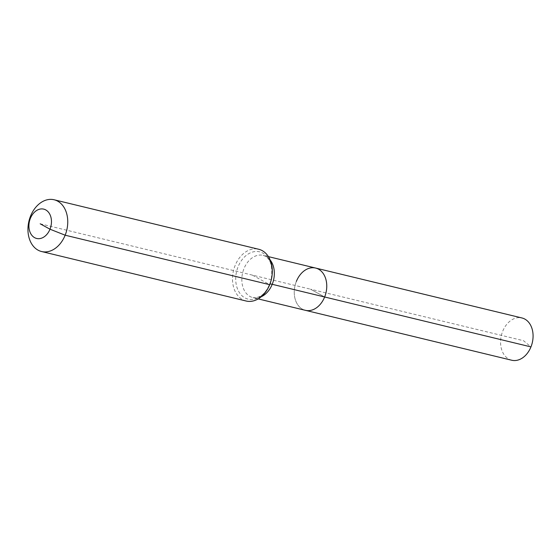 <?xml version="1.0" encoding="UTF-8"?>
<svg xmlns="http://www.w3.org/2000/svg" width="560" height="560" viewBox="0 0 560 560"><rect width="100%" height="100%" fill="white"/><g stroke="black" fill="none" stroke-linecap="round" stroke-linejoin="round"><path stroke-width="0.42" stroke-dasharray="2.8 2.1" d="M511.714 360.234A21.749 15.876 103.6 0 1 502.691 331.296A21.749 15.876 103.6 0 1 521.934 317.961M296.373 281.386A21.749 15.876 103.6 0 0 305.396 310.324A21.749 15.876 103.6 0 1 296.373 281.386A21.749 15.876 103.6 0 1 315.623 268.051M246.141 301.014A26.628 19.446 103.6 0 1 235.095 265.573A26.628 19.446 103.6 0 1 258.664 249.249M40.187 223.797L310.506 289.184L324.639 296.989L310.506 289.184L523.558 340.725L530.957 346.899M252.399 275.128L269.703 284.683L269.738 284.235A24.346 17.78 103.6 0 1 244.916 297.885A24.346 17.78 103.6 0 1 238.091 266.763A24.346 17.78 103.6 0 1 262.913 253.113A24.346 17.78 103.6 0 1 269.738 284.235M261.261 296.73A21.749 15.876 103.6 0 1 252.973 297.64A21.749 15.876 103.6 0 1 250.047 296.499A21.749 15.876 103.6 0 1 243.95 268.702A21.749 15.876 103.6 0 1 263.2 255.367A21.749 15.876 103.6 0 1 266.119 256.508A21.749 15.876 103.6 0 1 270.151 259.966M268.422 256.634L263.2 255.367L265.111 256.116C270.907 259.343 272.916 267.281 271.124 279.937C267.078 292.404 261.03 298.312 252.973 297.64L258.195 298.907"/><path stroke-width="0.84" d="M296.373 281.386A21.749 15.876 103.6 0 1 315.623 268.051L521.934 317.961A21.749 15.876 103.6 0 1 530.957 346.899A21.749 15.876 103.6 0 1 511.714 360.234L305.396 310.324A21.749 15.876 103.6 0 0 324.639 296.989A21.749 15.876 103.6 0 1 305.396 310.324L258.195 298.907M268.422 256.634L315.623 268.051A21.749 15.876 103.6 0 1 324.639 296.989L530.957 346.899M40.187 223.797L49.994 229.208A15.092 11.018 103.6 0 1 34.608 237.671A15.092 11.018 103.6 0 1 30.38 218.379A15.092 11.018 103.6 0 1 45.766 209.923A15.092 11.018 103.6 0 1 49.994 229.208L65.156 235.2A26.628 19.446 103.6 0 1 41.594 251.531A26.628 19.446 103.6 0 1 30.548 216.097A26.628 19.446 103.6 0 1 54.11 199.766A26.628 19.446 103.6 0 1 65.156 235.2L269.703 284.683A26.628 19.446 103.6 0 1 246.141 301.014L41.594 251.531M54.11 199.766L258.664 249.249A26.628 19.446 103.6 0 1 269.703 284.683M315.623 268.051A21.749 15.876 103.6 0 1 324.639 296.989L272.216 284.305A21.749 15.876 103.6 0 1 261.261 296.73M269.738 284.235A8.876 1.19 -158.1 0 1 272.216 284.305A21.749 15.876 103.6 0 0 270.151 259.966"/></g></svg>
